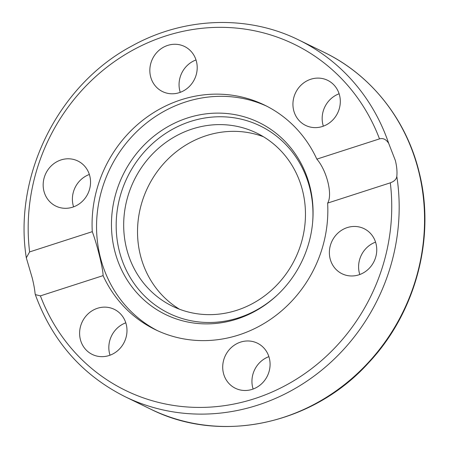 <?xml version="1.0" encoding="UTF-8"?>
<svg xmlns="http://www.w3.org/2000/svg" width="449" height="449" viewBox="0 0 449 449"><rect width="100%" height="100%" fill="white"/><g stroke="black" fill="none" stroke-linecap="round" stroke-linejoin="round"><path stroke-width="0.67" d="M32.216 277.914L26.311 257.827L29.612 251.917L92.281 231.673A124.861 116.173 116 0 1 181.076 99.796A124.861 116.173 116 0 1 264.607 105.117A124.861 116.173 116 0 1 316.837 159.131L379.506 138.887C383.115 137.877 386.179 139.381 388.711 143.399L395.389 160.59C396.826 166.585 397.298 171.844 396.809 176.367C396.473 179.202 394.306 181.357 390.304 182.838L327.635 203.088A124.861 116.173 116 0 1 238.84 334.96A124.861 116.173 116 0 1 155.309 329.645A124.861 116.173 116 0 1 103.079 275.63L40.41 295.874L35.319 294.617L35.05 293.231C34.646 288.999 33.697 283.891 32.216 277.914M187.57 117.952A106.772 99.341 116 0 1 312.667 221.969A106.772 99.341 116 0 1 276.926 295.391A106.772 99.341 116 0 1 236.96 319.054A106.772 99.341 116 0 1 114.529 250.076A106.772 99.341 116 0 1 187.57 117.952M277.308 295.032A104.224 96.973 116 0 1 238.677 317.774A104.224 96.973 116 0 1 119.17 250.447A104.224 96.973 116 0 1 190.466 121.477A104.224 96.973 116 0 1 312.622 222.491M157.56 330.711A124.861 116.173 116 0 1 97.512 210.789A124.861 116.173 116 0 1 185.555 101.979A124.861 116.173 116 0 1 266.835 106.228M150.555 76.448A25.088 23.342 116 0 1 158.845 50.49A25.088 23.342 116 0 1 184.5 46.471A25.088 23.342 116 0 1 196.482 61.608A25.088 23.342 116 0 1 188.193 87.566A25.088 23.342 116 0 1 162.538 91.585A25.088 23.342 116 0 1 150.555 76.448M196.017 59.947A25.088 23.342 -64 0 0 179.78 90.676A25.088 23.342 -64 0 0 180.251 92.337M300.112 86.107A25.088 23.342 116 0 1 327.602 80.304A25.088 23.342 116 0 1 333.13 119.614A25.088 23.342 116 0 1 305.64 125.417A25.088 23.342 116 0 1 300.112 86.107M339.118 93.779A25.088 23.342 -64 0 0 329.336 100.335A25.088 23.342 -64 0 0 323.353 126.169M60.396 207.719A25.088 23.342 116 0 1 55.872 206.108A25.088 23.342 116 0 1 44.849 175.705A25.088 23.342 116 0 1 73.31 159.378A25.088 23.342 116 0 1 77.834 160.989A25.088 23.342 116 0 1 88.863 191.392A25.088 23.342 116 0 1 60.396 207.719M89.351 174.47A25.088 23.342 -64 0 0 73.585 206.854M119.804 348.649A25.088 23.342 116 0 1 92.314 354.457A25.088 23.342 116 0 1 86.786 315.147A25.088 23.342 116 0 1 114.276 309.339A25.088 23.342 116 0 1 119.804 348.649M125.787 322.82A25.088 23.342 -64 0 0 116.01 329.375A25.088 23.342 -64 0 0 110.022 355.204M269.361 358.313A25.088 23.342 116 0 1 261.071 384.271A25.088 23.342 116 0 1 235.416 388.29A25.088 23.342 116 0 1 223.428 373.153A25.088 23.342 116 0 1 231.723 347.195A25.088 23.342 116 0 1 257.378 343.171A25.088 23.342 116 0 1 269.361 358.313M268.889 356.652A25.088 23.342 -64 0 0 252.658 387.375A25.088 23.342 -64 0 0 253.124 389.036M359.514 227.042A25.088 23.342 116 0 1 364.044 228.653A25.088 23.342 116 0 1 375.067 259.056A25.088 23.342 116 0 1 346.6 275.383A25.088 23.342 116 0 1 342.076 273.772A25.088 23.342 116 0 1 331.053 243.369A25.088 23.342 116 0 1 359.514 227.042M327.635 203.088C332.838 194.922 326.861 170.569 316.837 159.131M179.51 309.232A96.271 89.57 116 0 1 140.29 254.836A96.271 89.57 116 0 1 169.088 158.009A96.271 89.57 116 0 1 263.473 136.754M302.693 191.156A96.271 89.57 116 0 1 270.882 290.761A96.271 89.57 116 0 1 172.433 306.184A96.271 89.57 116 0 1 126.45 248.095A96.271 89.57 116 0 1 158.261 148.496A96.271 89.57 116 0 1 256.71 133.067A96.271 89.57 116 0 1 302.693 191.156M375.555 242.134A25.088 23.342 -64 0 0 359.789 274.519M92.281 231.673C97.192 244.761 103.175 269.114 103.079 275.63M388.711 143.399A198.374 184.573 -64 0 0 298.708 39.95C247.674 14.677 184.096 16.978 132.068 45.888C58.426 84.777 13.173 175.464 26.311 257.827M298.708 39.95L324.088 52.303A198.374 184.573 116 0 1 418.85 172.006A198.374 184.573 116 0 1 353.296 377.244A198.374 184.573 116 0 1 150.432 409.033L125.052 396.68A198.374 184.573 -64 0 0 321.31 370.481A198.374 184.573 -64 0 0 396.809 176.367M29.612 251.917A192.542 179.145 116 0 1 165.423 36.06A192.542 179.145 116 0 1 379.506 138.887M390.304 182.838A192.542 179.145 116 0 1 254.493 398.701A192.542 179.145 116 0 1 40.41 295.874M324.088 52.303C371.026 74.848 406.519 119.703 419.175 172.343C435.755 237.392 415.813 312.566 368.758 362.629C313.065 424.614 220.324 444.437 150.432 409.033M35.319 294.617C52.32 341.083 82.229 375.1 125.052 396.68"/></g></svg>
